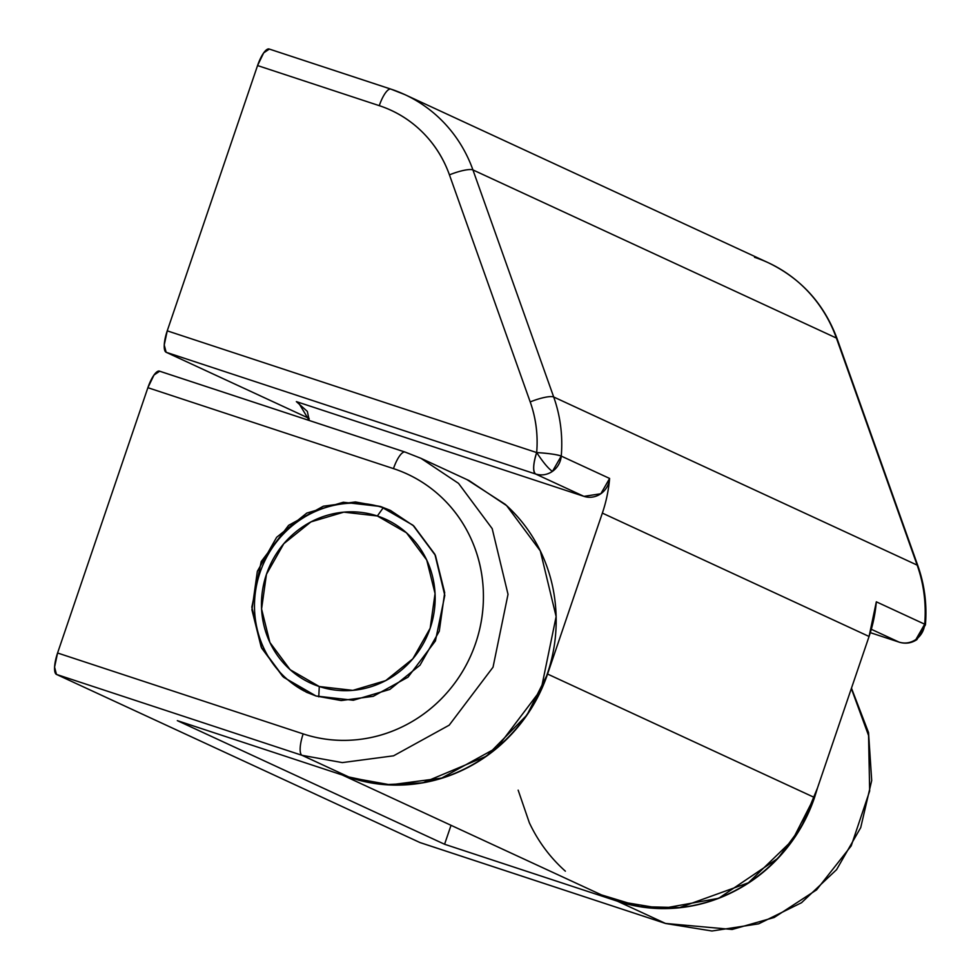 <?xml version="1.0" encoding="UTF-8"?>
<svg xmlns="http://www.w3.org/2000/svg" width="980" height="980" viewBox="0 0 980 980"><rect width="100%" height="100%" fill="white"/><g stroke="black" fill="none" stroke-linecap="round" stroke-linejoin="round"><path stroke-width="1.47" d="M318.757 696.841L319.284 686.527A90.123 86.142 114.8 0 1 266.45 574.292A90.123 86.142 114.8 0 1 377.349 515.982L383.241 507.75L380.571 506.513L390.359 510.372L413.854 526.04L434.899 554.325L444.798 595.387L435.426 640.92L408.023 677.155L373.257 696.314L341.224 700.553L316.062 696.008L306.275 692.149L282.767 676.482L261.733 648.197L251.836 607.135L261.207 561.589L288.598 525.354L323.376 506.195L355.409 501.956L380.571 506.513L383.241 507.75A100.144 95.709 -65.2 0 0 266.903 556.726A100.144 95.709 -65.2 0 0 289.896 681.541M404.887 452.013L159.679 371.224L154.007 375.022L147.882 387.7L57.575 652.999L54.574 667.123L56.46 674.412L419.918 842.531L56.46 674.412L302.048 755.323L350.154 777.581L177.331 720.643L444.577 844.258L617.4 901.196L665.506 923.442L419.918 842.531L665.506 923.442L732.146 929.469L774.176 917.488L816.597 889.852L851.216 845.863L869.664 791.019L868.562 735.502L851.338 688.536L868.562 735.502L869.664 791.019L851.216 845.863L816.597 889.852L774.176 917.488L732.146 929.469L665.506 923.442L617.4 901.196C636.706 907.554 656.576 909.82 677.021 908.007C697.466 906.182 716.944 900.412 735.429 890.698C753.914 880.983 770.011 868.047 783.718 851.914C797.426 835.769 807.704 817.651 814.539 797.548L817.504 787.957M817.455 788.079L801.763 826.042L778.034 858.26L718.695 898.293L661.745 908.583L617.4 901.196L444.577 844.258L451.033 825.307L444.577 844.258L177.331 720.643L350.154 777.581L390.42 784.858L441.674 778.071L497.301 747.422L541.144 689.442L556.126 616.579L540.298 550.883L506.636 505.631L469.028 480.555L420.922 458.309L458.53 483.373L492.193 528.637L508.02 594.333L493.038 667.184L449.195 725.176L393.568 755.813L342.314 762.599L302.048 755.323L350.154 777.581C369.46 783.939 389.329 786.205 409.775 784.38C430.232 782.567 449.698 776.797 468.183 767.083C486.668 757.356 502.765 744.433 516.472 728.287C530.18 712.154 540.458 694.024 547.293 673.922C554.141 653.819 557.032 633.264 555.966 612.267C554.901 591.259 549.976 571.401 541.168 552.683C532.361 533.977 520.343 517.844 505.141 504.271L467.043 479.649M405.267 452.135L420.922 458.309L405.267 452.135M159.471 371.138A20.029 5.856 108.2 0 0 147.882 387.7L393.47 468.612A20.029 5.856 -71.8 0 1 405.059 452.05A20.029 5.856 108.2 0 0 393.47 468.612A140.201 134.003 114.8 0 1 475.655 643.211A140.201 134.003 114.8 0 1 303.163 733.898L57.575 652.999L147.882 387.7L393.47 468.612C410.363 474.173 425.455 482.895 438.771 494.765C452.074 506.636 462.585 520.76 470.29 537.126C477.995 553.492 482.319 570.875 483.238 589.25C484.169 607.637 481.646 625.62 475.655 643.211C469.665 660.802 460.674 676.653 448.681 690.778C436.688 704.902 422.601 716.208 406.43 724.722C390.248 733.224 373.221 738.271 355.324 739.863C337.438 741.456 320.043 739.471 303.163 733.898L57.575 652.999A20.029 5.856 108.2 0 0 56.46 674.412L302.048 755.323A20.029 5.856 -71.8 0 1 303.163 733.898A20.029 5.856 108.2 0 0 302.048 755.323L342.314 762.599L393.568 755.813L449.195 725.176L493.038 667.184L508.02 594.333L492.193 528.637L458.53 483.373L420.922 458.309L405.083 452.062L159.495 371.151M316.062 696.008L353.327 700.259L389.82 689.442L420.004 665.2L439.273 631.218L444.687 592.68L435.439 555.452L412.923 525.194L380.571 506.513L343.306 502.25L306.801 513.067L276.63 537.31L257.36 571.291L251.934 609.83L261.195 647.07L283.71 677.327L316.062 696.008M899.015 642.108L870.314 632.651L899.015 642.108A20.029 19.147 -65.2 0 0 915.908 639.487C910.579 643.027 904.944 643.897 899.015 642.108L871.306 629.283L899.199 642.182C905.581 644.081 911.486 643.211 916.925 639.585L925.426 624.836L924.691 624.199A140.201 134.003 -65.2 0 0 917.158 565.117L553.7 396.998L472.936 169.932A140.201 134.003 -65.2 0 0 405.059 94.717A140.201 134.003 -65.2 0 0 391.069 89.18A140.201 134.003 114.8 0 1 405.059 94.717A140.201 134.003 114.8 0 1 472.936 169.932L836.393 338.051L917.158 565.117L553.7 396.998A140.201 134.003 114.8 0 1 561.246 456.08C556.799 454.524 548.604 453.348 536.673 452.564C543.312 462.572 548.567 468.844 552.451 471.368L561.246 456.08L609.609 478.448A140.201 134.003 114.8 0 1 602.357 513.104L869.064 636.473A140.201 134.003 -65.2 0 0 876.328 601.818L924.691 624.199L915.908 639.487L916.925 639.585L915.908 639.487A20.029 19.147 -65.2 0 0 924.691 624.199L876.328 601.818L869.064 636.473L602.357 513.104L547.563 674.044L526.995 715.008L486.435 756.18L422.76 782.836L385.115 784.649L347.447 776.687M390.689 89.058L269.341 49.074L263.681 52.883L257.556 65.562L167.237 330.848L164.236 344.972L166.135 352.273L309.166 418.435L166.135 352.273L535.558 473.989L583.933 496.358L296.364 401.616L298.324 402.388L309.202 420.469M925.426 624.836C927.092 604.501 924.581 584.815 917.88 565.803L837.104 338.737C824.143 303.923 801.187 278.577 768.222 262.701L404.777 94.582L390.885 89.106L269.157 49.012A20.029 5.856 108.2 0 0 257.556 65.562L379.272 105.656A20.029 5.856 -71.8 0 1 390.861 89.106A20.029 5.856 108.2 0 0 379.272 105.656A120.172 114.856 114.8 0 1 449.44 174.869A20.029 4.214 -19.6 0 1 472.936 169.932A20.029 4.214 160.4 0 0 449.44 174.869L530.205 401.923A20.029 4.214 -19.6 0 1 553.7 396.998A20.029 4.214 160.4 0 0 530.205 401.923A120.172 114.856 114.8 0 1 536.673 452.564C533.12 464.153 532.753 471.282 535.558 473.989C541.499 475.766 547.122 474.896 552.451 471.368C548.567 468.844 543.312 462.572 536.673 452.564L167.237 330.848A20.029 5.856 108.2 0 0 166.135 352.273L535.558 473.989A20.029 5.856 -71.8 0 1 536.673 452.564L167.237 330.848L257.556 65.562L379.272 105.656C395.589 111.034 409.885 119.781 422.172 131.896C434.446 144.011 443.548 158.331 449.44 174.869L530.205 401.923C535.999 418.178 538.143 435.059 536.673 452.564A20.029 2.095 4.8 0 1 561.246 456.08A20.029 19.147 114.8 0 1 552.451 471.368A20.029 19.147 114.8 0 1 535.558 473.989L583.933 496.358A20.029 19.147 -65.2 0 0 609.609 478.448L561.246 456.08A140.201 134.003 -65.2 0 0 553.7 396.998L472.936 169.932L836.393 338.051A140.201 134.003 -65.2 0 0 768.516 262.836A140.201 134.003 114.8 0 1 836.393 338.051L917.158 565.117A140.201 134.003 114.8 0 1 924.691 624.199A20.029 2.095 4.8 0 1 925.414 624.873M342.143 774.935L601.475 894.899L639.977 906.623L679.655 907.59L748.402 882.784L792.379 840.277L814.27 797.426L547.563 674.044L814.27 797.426L869.064 636.473L814.27 797.426C807.434 817.528 797.157 835.646 783.449 851.779C769.741 867.925 753.645 880.848 735.159 890.575C716.674 900.289 697.209 906.059 676.751 907.884C656.306 909.697 636.437 907.431 617.13 901.073M518.163 790.162L529.347 822.771C538.155 841.477 550.16 857.61 565.374 871.183M347.398 776.662L350.424 777.704C369.717 784.061 389.599 786.327 410.044 784.514C430.49 782.689 449.955 776.92 468.452 767.205C486.938 757.479 503.034 744.555 516.742 728.41C530.45 712.276 540.715 694.159 547.563 674.044L602.357 513.104A140.201 134.003 -65.2 0 0 609.609 478.448L600.826 493.749L583.933 496.358L296.364 401.616L307.34 411.404L309.264 420.494M870.314 632.664L899.432 642.231M917.893 565.864A20.029 4.214 160.4 0 0 917.158 565.117A20.029 4.214 -19.6 0 1 917.893 565.864M837.128 338.798A20.029 4.226 160.4 0 0 836.393 338.051A20.029 4.226 -19.6 0 1 837.128 338.798M754.527 257.299A140.201 134.003 114.8 0 1 768.516 262.848M304.327 691.084A100.144 95.709 114.8 0 1 262.971 564.872A100.144 95.709 114.8 0 1 383.241 507.75L377.349 515.982L343.809 512.148L310.954 521.887L283.796 543.704L266.45 574.292L261.574 608.972L269.904 642.488L290.166 669.72L319.284 686.527L352.825 690.361L385.679 680.622L412.837 658.805L430.171 628.229L435.059 593.537L426.729 560.033L406.467 532.789L377.349 515.982A90.123 86.142 114.8 0 1 430.171 628.229A90.123 86.142 114.8 0 1 319.284 686.527L319.015 691.672M306.275 692.149L307.512 692.713M420.102 842.604L665.689 923.515L711.958 931L758.667 923.834L801.518 902.727L836.589 869.64L860.71 827.635L871.698 780.521L868.537 732.575L851.473 688.168"/></g></svg>
